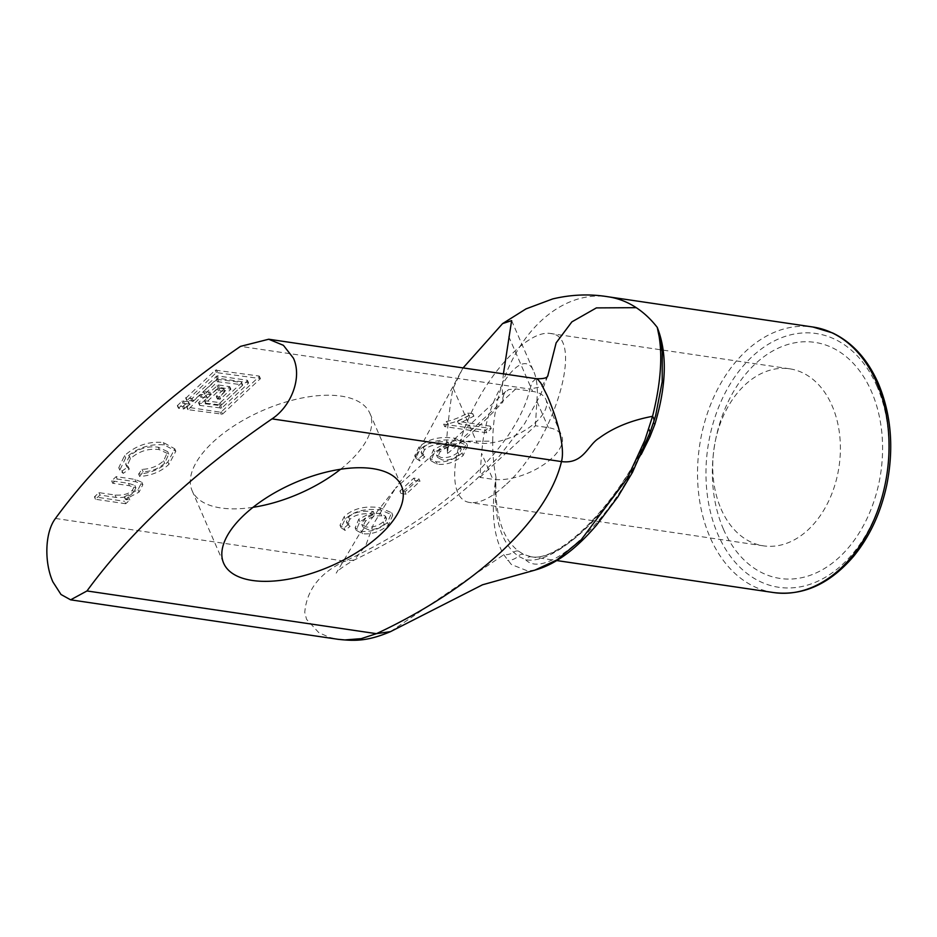 <?xml version="1.0" encoding="UTF-8"?>
<svg xmlns="http://www.w3.org/2000/svg" width="937" height="937" viewBox="0 0 937 937"><rect width="100%" height="100%" fill="white"/><g stroke="black" fill="none" stroke-linecap="round" stroke-linejoin="round"><path stroke-width="0.7" stroke-dasharray="4.68 3.51" d="M125.722 503.731L95.457 499.269L99.99 495.052L116.153 497.442C124.48 497.969 130.313 496.27 133.651 492.323L135.888 487.79L129.458 485.729L112.674 483.258L117.207 479.041L135.97 481.805L142.881 484.628L139.039 492.136L125.347 499.304L129.786 499.96L125.722 503.731L124.668 501.318L128.732 497.547L124.434 496.762L125.488 499.175M124.434 496.762L137.985 489.723L141.827 482.215L134.928 479.393L116.165 476.628L111.632 480.833L128.404 483.316L134.834 485.378L132.597 489.91C129.259 493.858 123.426 495.556 115.11 495.017L98.947 492.639L94.414 496.856L124.668 501.318M94.414 496.856L95.457 499.269M98.947 492.639L99.99 495.052M111.632 480.833L112.674 483.258M116.165 476.628L117.207 479.041M124.305 496.891L125.347 499.304M128.732 497.547L129.786 499.96M139.66 476.488L143.115 471.744C151.665 471.463 158.845 468.617 164.643 463.218L168.765 454.094L159.278 449.631C148.655 448.144 139.027 451.142 130.419 458.65L126.694 466.567L129.294 469.121L123.192 473.396L119.807 470.14L125.617 458.006C136.989 447.898 149.908 443.541 164.385 444.923L175.816 451.212L168.941 464.33C161.164 471.592 151.396 475.645 139.66 476.488L138.606 474.063C150.353 473.22 160.11 469.168 167.887 461.918L174.762 448.8L163.343 442.51C148.854 441.116 135.935 445.485 124.562 455.593L118.765 467.727L122.138 470.983L128.24 466.708L129.294 469.121M128.24 466.708L125.652 464.155L129.365 456.225C137.985 448.729 147.601 445.719 158.224 447.218L167.723 451.669L163.588 460.805C157.791 466.204 150.623 469.05 142.073 469.332L138.606 474.063M142.073 469.332L143.115 471.744M122.138 470.983L123.192 473.396M442.194 459.915L437.532 457.385L440.003 451.868C444.77 447.769 450.24 445.942 456.389 446.375L461.262 449.128L458.966 454.808C453.976 458.861 448.39 460.559 442.194 459.915M441.14 457.502L436.478 454.96L438.949 449.444C443.716 445.356 449.186 443.517 455.347 443.962L460.219 446.715L457.924 452.395C452.922 456.448 447.336 458.146 441.14 457.502M449.057 444.595L449.151 444.501C437.602 443.342 429.357 445.18 424.426 450.006L422.177 454.773L424.812 456.799L419.823 460.957L415.759 458.158L419.94 449.596C428.666 441.514 440.566 438.516 455.64 440.613L467.493 445.684L463.112 455.534C454.925 462.281 446.281 465.174 437.181 464.202L430.938 460.77L434.581 452.091L449.057 444.595L448.003 442.182L433.526 449.666L429.884 458.357L436.127 461.789C445.227 462.761 453.871 459.868 462.058 453.11L466.45 443.271L454.586 438.2C439.512 436.103 427.612 439.102 418.898 447.183L414.704 455.745L418.769 458.533L423.758 454.386L424.812 456.799M423.758 454.386L421.123 452.348L423.372 447.581C428.303 442.768 436.548 440.929 448.097 442.088L448.003 442.182M448.097 442.088L449.151 444.501M418.769 458.533L419.823 460.957M486.736 432.777L444.7 426.569L447.652 423.829C453.742 422.692 460.84 419.881 468.922 415.419L473.888 416.145L458.568 423.735L491.269 428.56L486.736 432.777L485.682 430.352L490.215 426.136L457.514 421.31L458.568 423.735M457.514 421.31L472.834 413.732L467.868 412.994C459.786 417.469 452.7 420.28 446.598 421.416L443.658 424.156L485.682 430.352M443.658 424.156L444.7 426.569M446.598 421.416L447.652 423.829M467.868 412.994L468.922 415.419M472.834 413.732L473.888 416.145M490.215 426.136L491.269 428.56M199.804 404.831L199.886 405.44L221.753 408.075L248.399 383.292L248.328 382.683L218.227 378.243L193.174 400.872L186.978 400.544L216.33 372.575L260.416 378.607L222.479 414.166L188.056 409.68L200.752 397.194L206.948 397.511L207.03 398.12L199.804 404.831L198.761 402.418L206.163 395.262L200.881 394.36L186.744 407.103L220.242 412.175L221.425 411.741L259.174 376.639L259.104 376.03L215.276 370.162L185.924 398.131L192.132 398.448L217.173 375.831L247.274 380.27L247.345 380.879L220.699 405.662L198.831 403.027L198.761 402.418M223.709 389.347L223.638 388.738L217.431 388.422L204.477 400.755L220.347 402.617L241.441 382.999L241.371 382.39L216.353 379.298L203.399 391.619L209.865 392.099L218.262 384.955L229.542 386.63L219.621 396.527L218.438 396.948L216.494 396.058L223.709 389.347L224.751 391.771L217.618 399.092L220.675 398.939L230.865 389.206L219.305 387.379L210.907 394.512L204.711 394.196L217.407 381.71L242.414 384.802L242.484 385.412L221.39 405.03L205.531 403.168L218.485 390.846L224.681 391.162L224.751 391.771M182.621 406.623L188.431 401.61L181.965 401.141L177.339 405.721L182.621 406.623L183.664 409.036L178.651 408.298L183.02 403.554L189.485 404.034L183.664 409.036M406.108 494.209L400.942 493.448L414.857 480.517L420.01 481.278L406.108 494.209L405.053 491.796L418.956 478.866L413.803 478.104L399.9 491.035L405.053 491.796M399.9 491.035L400.942 493.448M413.803 478.104L414.857 480.517M418.956 478.866L420.01 481.278M367.468 529.405L362.806 526.875L365.278 521.359C370.045 517.259 375.514 515.432 381.675 515.865L386.548 518.63L384.24 524.298C379.251 528.351 373.664 530.061 367.468 529.405M366.414 526.992L361.752 524.451L364.224 518.946C368.991 514.846 374.46 513.019 380.621 513.453L385.494 516.205L383.198 521.886C378.208 525.938 372.61 527.636 366.414 526.992M374.332 514.097L374.425 513.991C362.877 512.844 354.631 514.671 349.7 519.496L347.451 524.263L350.087 526.301L345.097 530.447L341.033 527.648L345.226 519.086C353.94 511.005 365.84 508.018 380.914 510.103L392.767 515.174L388.387 525.025C380.199 531.771 371.556 534.664 362.455 533.703L356.212 530.26L359.855 521.581L374.332 514.097L373.277 511.672L358.801 519.168L355.158 527.847L361.401 531.279C370.502 532.251 379.145 529.358 387.332 522.612L391.725 512.762L379.86 507.69C364.786 505.593 352.886 508.592 344.172 516.674L339.99 525.235L344.043 528.035L349.044 523.877L350.087 526.301M349.044 523.877L346.397 521.85L348.646 517.083C353.589 512.258 361.823 510.419 373.383 511.579L373.277 511.672M373.383 511.579L374.425 513.991M344.043 528.035L345.097 530.447M55.47 518.454L344.91 561.169A268.45 125.745 156.5 0 0 529.955 389.078L240.504 346.374M340.541 469.273A96.944 45.409 156.5 0 0 369.916 413.393A96.944 45.409 156.5 0 0 341.15 396.117A96.944 45.409 156.5 0 0 235.655 424.801A96.944 45.409 156.5 0 0 192.12 490.695A96.944 45.409 156.5 0 0 253.025 507.315M653.476 422.505A5.962 1.909 18.8 0 1 653.499 422.189L655.701 415.255L648.837 434.791L640.557 452.876C613.817 518.805 546.376 581.572 525.657 559.74A5.962 5.446 -81.7 0 1 531.197 556.789C558.171 561.825 608.019 515.455 641.213 454.48A5.962 1.007 28.3 0 1 639.983 453.004A5.962 1.007 28.3 0 1 640.557 452.876C606.731 516.697 554.669 565.116 525.657 559.74L518.302 556.203L513.593 552.244C499.14 537.674 493.272 512.715 496.013 477.355A134.225 94.742 98.4 0 1 493.014 454.023A134.225 94.742 98.4 0 1 492.71 441.175L463.335 441.21L437.017 450.931L395.543 488.212L406.892 472.389L462.421 368.979L453.215 388.129C450.1 400.251 447.371 432.027 446.68 438.551L447.488 453.473L448.237 446.117L452.348 441.538L455.932 440.472L460.243 440.554L477.097 443.037A44.742 20.954 156.5 0 0 482.637 443.447A44.742 20.954 156.5 0 0 528.714 427.846A44.742 20.954 156.5 0 0 545.873 399.385A44.742 20.954 156.5 0 0 537.393 392.533A44.742 20.954 156.5 0 0 532.603 391.408L515.76 388.925L508.604 389.569L504.094 393.727L502.993 397.417L503.005 401.844L502.185 386.922L503.415 373.863M447.488 453.473C466.977 437.954 485.483 420.736 503.005 401.844M535.015 570.071L527.683 570.973L511.356 564.496L503.719 554.739C493.354 536.655 490.777 510.852 496.013 477.355C494.513 513.605 501.986 538.178 518.442 551.085L523.549 554.353L531.197 556.789M649.493 433.948A14.91 6.922 -160 0 1 648.837 434.791A5.962 1.546 -157.1 0 0 648.615 435.026L653.499 422.189A5.962 1.909 18.8 0 1 653.557 422.072A14.91 7.824 -162.2 0 0 653.792 421.509M390.53 631.632L503.719 554.739A14.91 13.376 156.8 0 0 513.593 552.244A5.962 5.317 127.5 0 1 518.442 551.085M547.747 375.995L540.544 394.817L524.626 423.629L499.175 456.331L476.839 478.83C442.159 510.442 404.561 535.624 354.327 559.986C343.973 565.807 337.941 570.188 336.219 573.139L359.047 534.699L395.543 488.212L373.664 523.678L365.863 545.299L354.327 559.986L344.91 561.169C320.091 572.659 306.704 589.736 304.759 612.411L306.586 619.357L318.791 632.639L329.449 637.359L336.851 639.128M723.458 529.241A119.304 84.213 98.4 0 1 712.987 457.994A119.304 84.213 98.4 0 1 715.891 438.305A119.304 84.213 98.4 0 1 841.555 353.155A119.304 84.213 98.4 0 1 856.805 536.596A119.304 84.213 98.4 0 1 723.458 529.241M492.71 441.175A134.225 94.742 98.4 0 1 607.855 296.748M479.92 477.378L535.425 425.749L548.368 427.659A44.742 20.954 -23.5 0 1 561.638 435.635A44.742 20.954 -23.5 0 1 541.539 466.052A44.742 20.954 -23.5 0 1 492.85 479.287L479.92 477.378L481.595 453.379L492.85 479.287M535.425 425.749L537.393 392.533C537.276 383.901 536.128 377.049 533.961 371.977C523.549 343.75 488.845 392.076 482.637 443.447L481.595 453.379M462.409 368.979L463.101 367.913M721.057 508.943A89.483 63.166 -81.6 0 0 763.503 545.849A89.483 63.166 -81.6 0 0 808.092 529.827A89.483 63.166 -81.6 0 0 839.634 434.651A89.483 63.166 -81.6 0 0 789.633 368.803A89.483 63.166 -81.6 0 0 715.388 440.753A89.483 63.166 -81.6 0 0 713.209 455.511A89.483 63.166 -81.6 0 0 721.057 508.943M505.336 485.143C491.433 497.863 479.592 503.649 469.8 502.501C449.01 499.796 449.795 457.502 471.475 412.303C492.839 367.058 529.768 330.093 550.23 333.467C586.012 335.001 554.259 442.252 505.336 485.143M535.952 378.665L532.204 382.179L529.955 389.078L541.785 386.583L547.934 375.702M115.11 495.017L116.153 497.442M132.597 489.91L133.651 492.323M128.404 483.316L129.458 485.729M134.928 479.393L135.97 481.805M137.985 489.723L139.039 492.136M163.588 460.805L164.643 463.218M158.224 447.218L159.278 449.631M129.365 456.225L130.419 458.65M124.562 455.593L125.617 458.006M163.343 442.51L164.385 444.923M167.887 461.918L168.941 464.33M438.949 449.444L440.003 451.868M455.347 443.962L456.389 446.375M457.924 452.395L458.966 454.808M423.372 447.581L424.426 450.006M418.898 447.183L419.94 449.596M454.586 438.2L455.64 440.613M462.058 453.11L463.112 455.534M436.127 461.789L437.181 464.202M433.526 449.666L434.581 452.091M198.831 403.027L199.886 405.44M219.527 406.084L220.57 408.497M220.699 405.662L221.753 408.075M247.345 380.879L248.399 383.292M247.274 380.27L248.328 382.683M217.173 375.831L218.227 378.243M216.002 376.252L217.044 378.665M192.132 398.448L193.174 400.872M190.949 398.869L191.991 401.294M185.924 398.131L186.978 400.544M185.854 397.522L186.908 399.947M215.276 370.162L216.33 372.575M216.459 369.74L217.513 372.153M259.104 376.03L260.146 378.443M259.174 376.639L260.217 379.052M221.425 411.741L222.479 414.166M220.242 412.175L221.296 414.587M187.013 407.267L188.056 409.68M186.931 406.658L187.986 409.071M199.698 394.782L200.752 397.194M200.881 394.36L201.935 396.773M205.906 395.098L206.948 397.511M205.976 395.707L207.03 398.12M223.638 388.738L224.681 391.162M216.494 396.058L217.536 398.483M216.564 396.667L217.618 399.092M218.438 396.948L219.492 399.361M219.621 396.527L220.675 398.939M229.612 387.239L230.666 389.651M229.542 386.63L230.596 389.042M218.262 384.955L219.305 387.379M217.079 385.388L218.122 387.801M209.865 392.099L210.907 394.512M208.682 392.521L209.724 394.934M203.657 391.783L204.711 394.196M203.587 391.174L204.641 393.587M216.353 379.298L217.407 381.71M217.536 378.876L218.59 381.289M241.371 382.39L242.414 384.802M241.441 382.999L242.484 385.412M220.347 402.617L221.39 405.03M219.164 403.039L220.218 405.452M204.734 400.907L205.789 403.32M204.664 400.298L205.718 402.723M217.431 388.422L218.485 390.846M218.614 388L219.668 390.424M183.804 406.189L184.847 408.614M177.597 405.873L178.651 408.298M177.526 405.264L178.58 407.689M181.965 401.141L183.02 403.554M183.148 400.72L184.202 403.133M188.173 401.458L189.215 403.87M188.243 402.067L189.297 404.479M364.224 518.946L365.278 521.359M380.621 513.453L381.675 515.865M383.198 521.886L384.24 524.298M348.646 517.083L349.7 519.496M344.172 516.674L345.226 519.086M379.86 507.69L380.914 510.103M387.332 522.612L388.387 525.025M361.401 531.279L362.455 533.703M358.801 519.168L359.855 521.581M515.76 388.925L460.243 440.554M523.549 554.353A5.962 5.399 116.2 0 0 518.302 556.203A14.91 13.598 147.6 0 1 507.526 560.408M531.185 556.789C557.246 562.024 609.109 512.258 639.983 453.004L648.615 435.037A5.962 1.546 -157.1 0 0 648.826 435.787M877.032 386.407A128.252 90.538 -81.6 0 0 718.55 407.408A128.252 90.538 -81.6 0 0 796.813 587.394A128.252 90.538 -81.6 0 0 877.032 386.407M773.693 592.571A134.225 94.742 98.4 0 1 700.841 507.585A134.225 94.742 98.4 0 1 812.883 327.001M537.1 401.762L548.368 427.659M453.215 388.129L477.097 443.037M508.732 336.5L532.603 391.408M134.834 485.378L135.888 487.79M141.827 482.215L142.881 484.628M167.723 451.669L168.765 454.094M125.652 464.155L126.694 466.567M118.765 467.727L119.807 470.14M174.762 448.8L175.816 451.212M437.532 457.385L436.478 454.96M461.262 449.128L460.219 446.715M421.123 452.348L422.177 454.773M414.704 455.745L415.759 458.158M466.45 443.271L467.493 445.684M429.884 458.357L430.938 460.77M198.562 402.863L199.616 405.288M247.544 380.434L248.598 382.846M185.667 397.979L186.709 400.392M259.362 376.194L260.416 378.607M186.744 407.103L187.798 409.528M206.163 395.262L207.218 397.675M223.896 388.902L224.95 391.315M216.295 396.515L217.349 398.928M229.811 386.782L230.865 389.206M203.399 391.619L204.442 394.032M241.629 382.542L242.683 384.966M204.477 400.755L205.531 403.168M177.339 405.721L178.393 408.134M188.431 401.61L189.485 404.034M362.806 526.875L361.752 524.451M386.548 518.63L385.494 516.205M346.397 521.85L347.451 524.263M339.99 525.235L341.033 527.648M391.725 512.762L392.767 515.174M355.158 527.847L356.212 530.26M505.687 391.49L450.662 442.662M531.138 556.777L556.836 560.572M545.873 399.385L561.638 435.635M511.625 320.618L533.961 371.977M713.209 455.511L712.987 457.994M715.388 440.753L715.891 438.305M789.633 368.803L550.23 333.467M763.503 545.849L469.8 502.501M192.12 490.695L223.65 563.196M369.916 413.393L401.446 485.893"/><path stroke-width="1.41" d="M536.187 378.7L268.72 339.229L240.504 346.374A596.541 279.437 156.5 0 0 55.47 518.454C44.906 532.087 44.062 562.294 52.894 581.9L60.999 594.491L70.626 599.832L338.093 639.303L344.851 639.936L361.202 638.659L376.44 633.67L86.989 590.954L70.626 599.832M253.025 507.315A96.944 45.409 156.5 0 0 340.541 469.273M641.213 454.48L649.927 436.818L654.904 424.18C666.57 385.119 667.355 352.862 657.259 327.4L662.272 351.75L662.19 381.769L655.701 415.255M649.493 433.948A14.91 6.922 -160 0 0 649.692 433.503L653.792 421.509A14.91 7.824 -162.2 0 0 653.792 421.498A14.91 7.824 -162.2 0 0 652.55 416.321L644.797 440.402L627.286 478.327L581.151 539.829L556.883 559.939L535.015 570.071M463.101 367.913L502.572 323.616L525.997 308.894L552.689 298.926C571.336 294.511 589.724 293.785 607.855 296.748A134.225 94.742 98.4 0 1 608.043 296.771A134.225 94.742 98.4 0 1 636.258 307.676A134.225 94.742 98.4 0 1 644.082 313.544A134.225 94.742 98.4 0 1 657.259 327.4C663.138 350.567 661.569 380.211 652.55 416.321C631.187 420.315 613.337 427.6 599.012 438.2C587.768 444.852 583.622 464.494 561.474 461.578A268.45 125.745 -23.5 0 1 376.44 633.67L390.53 631.632L482.473 584.805L535.015 570.106M336.851 639.128L338.081 639.315C354.045 641.002 367.035 641.622 390.53 631.632M502.572 323.616L511.625 320.618L503.415 373.863M86.989 590.954A596.541 279.437 -23.5 0 1 272.023 418.874L561.474 461.578C565.304 447.628 557.304 418.745 547.161 395.625L540.93 383.221L538.037 379.649L535.952 378.665M372.68 468.617A96.944 45.409 -23.5 0 1 401.446 485.893A96.944 45.409 -23.5 0 1 330.656 566.182A96.944 45.409 -23.5 0 1 223.65 563.196A96.944 45.409 -23.5 0 1 267.186 497.301A96.944 45.409 -23.5 0 1 372.68 468.617M268.72 339.241L283.407 345.32L293.433 358.192C302.475 377.834 290.962 406.471 272.023 418.874M648.826 435.787A5.962 1.546 -157.1 0 0 649.927 436.818M654.904 424.18A5.962 1.909 18.8 0 1 653.476 422.505M649.704 433.503A14.91 6.922 -160 0 0 648.72 429.099M876.552 382.355A134.225 94.742 98.4 0 1 870.649 527.039A134.225 94.742 98.4 0 1 773.693 592.571C803.255 596.119 829.948 583.962 853.771 556.121C869.782 536.444 880.78 512.762 886.753 485.085C894.074 448.261 891.263 414.365 878.32 383.409C867.615 359.269 852.365 342.45 832.606 332.951L812.883 327.001A134.225 94.742 98.4 0 1 876.552 382.355M636.258 307.676L596.389 307.898L571.875 321.871L556.145 342.848L547.747 375.995M649.657 433.491L632.487 472.342L617.811 496.95L596.752 524.861C575.705 549.597 555.079 564.683 534.875 570.106M655.83 414.868L653.792 421.498M556.836 560.572L773.693 592.571M608.043 296.771L812.883 327.001M536.198 378.689C549.808 379.239 547.255 374.835 547.934 375.702"/></g></svg>
